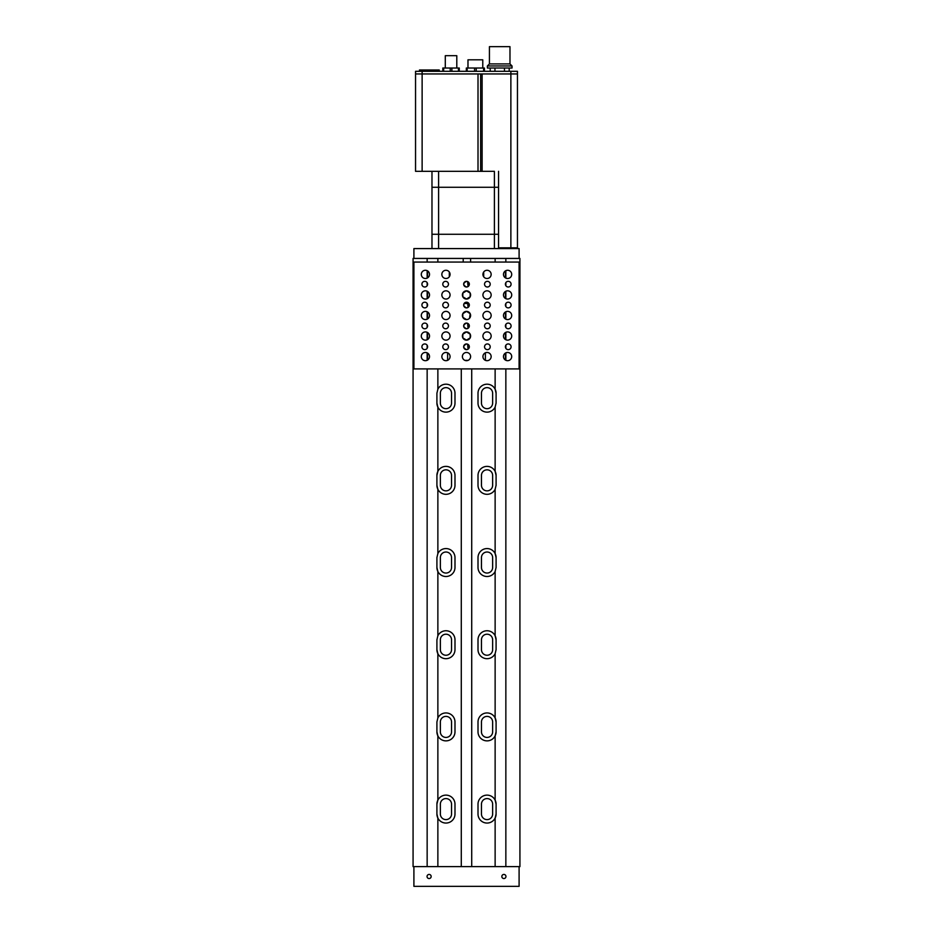 <?xml version="1.0" encoding="UTF-8"?>
<svg xmlns="http://www.w3.org/2000/svg" width="933" height="933" viewBox="0 0 933 933"><rect width="100%" height="100%" fill="white"/><g stroke="black" fill="none" stroke-linecap="round" stroke-linejoin="round"><path stroke-width="1.4" d="M496.088 393.236L495.131 389.189A9.038 9.038 0 0 0 478.011 393.236L478.011 403.091A9.038 9.038 0 0 0 495.131 407.138L496.088 403.091L496.088 393.236A9.038 9.038 0 0 0 495.131 389.189L495.131 368.908M437.869 866.629L437.869 818.066A9.038 9.038 0 0 0 454.989 814.031L454.989 804.164A9.038 9.038 0 0 0 437.869 800.117L437.869 735.88A9.038 9.038 0 0 0 454.989 731.834L454.989 721.979A9.038 9.038 0 0 0 437.869 717.932L437.869 653.695A9.038 9.038 0 0 0 454.989 649.648L454.989 639.793A9.038 9.038 0 0 0 437.869 635.746L437.869 571.509A9.038 9.038 0 0 0 454.989 567.462L454.989 557.607A9.038 9.038 0 0 0 437.869 553.561L437.869 489.324A9.038 9.038 0 0 0 454.989 485.277L454.989 475.422A9.038 9.038 0 0 0 437.869 471.375L437.869 407.138A9.038 9.038 0 0 0 454.989 403.091L454.989 393.236A9.038 9.038 0 0 0 437.869 389.189L437.869 368.908M496.088 475.422L495.131 471.375A9.038 9.038 0 0 0 478.011 475.422L478.011 485.277A9.038 9.038 0 0 0 495.131 489.324L496.088 485.277L496.088 475.422A9.038 9.038 0 0 0 495.131 471.375L495.131 407.138M496.088 557.607L495.131 553.561A9.038 9.038 0 0 0 478.011 557.607L478.011 567.462A9.038 9.038 0 0 0 495.131 571.509L496.088 567.462L496.088 557.607A9.038 9.038 0 0 0 495.131 553.561L495.131 489.324M496.088 639.793L495.131 635.746A9.038 9.038 0 0 0 478.011 639.793L478.011 649.648A9.038 9.038 0 0 0 495.131 653.695L496.088 649.648L496.088 639.793A9.038 9.038 0 0 0 495.131 635.746L495.131 571.509M496.088 721.979L495.131 717.932A9.038 9.038 0 0 0 478.011 721.979L478.011 731.834A9.038 9.038 0 0 0 495.131 735.88L496.088 731.834L496.088 721.979A9.038 9.038 0 0 0 495.131 717.932L495.131 653.695M496.088 804.164L495.131 800.117A9.038 9.038 0 0 0 478.011 804.164L478.011 814.031A9.038 9.038 0 0 0 495.131 818.066L496.088 814.031L496.088 804.164A9.038 9.038 0 0 0 495.131 800.117L495.131 735.88A9.038 9.038 0 0 0 496.088 731.834M451.537 814.031A5.586 5.586 0 0 1 445.951 819.617A5.586 5.586 0 0 1 440.364 814.031L440.364 804.164A5.586 5.586 0 0 1 445.951 798.578A5.586 5.586 0 0 1 451.537 804.164L451.537 814.031M492.636 814.031A5.586 5.586 0 0 1 487.049 819.617A5.586 5.586 0 0 1 481.463 814.031L481.463 804.164A5.586 5.586 0 0 1 487.049 798.578A5.586 5.586 0 0 1 492.636 804.164L492.636 814.031M451.537 731.834A5.586 5.586 0 0 1 445.951 737.432A5.586 5.586 0 0 1 440.364 731.834L440.364 721.979A5.586 5.586 0 0 1 445.951 716.392A5.586 5.586 0 0 1 451.537 721.979L451.537 731.834M492.636 731.834A5.586 5.586 0 0 1 487.049 737.432A5.586 5.586 0 0 1 481.463 731.834L481.463 721.979A5.586 5.586 0 0 1 487.049 716.392A5.586 5.586 0 0 1 492.636 721.979L492.636 731.834M451.537 649.648A5.586 5.586 0 0 1 445.951 655.246A5.586 5.586 0 0 1 440.364 649.648L440.364 639.793A5.586 5.586 0 0 1 445.951 634.207A5.586 5.586 0 0 1 451.537 639.793L451.537 649.648M492.636 649.648A5.586 5.586 0 0 1 487.049 655.246A5.586 5.586 0 0 1 481.463 649.648L481.463 639.793A5.586 5.586 0 0 1 487.049 634.207A5.586 5.586 0 0 1 492.636 639.793L492.636 649.648M451.537 567.462A5.586 5.586 0 0 1 445.951 573.06A5.586 5.586 0 0 1 440.364 567.462L440.364 557.607A5.586 5.586 0 0 1 445.951 552.009A5.586 5.586 0 0 1 451.537 557.607L451.537 567.462M492.636 567.462A5.586 5.586 0 0 1 487.049 573.06A5.586 5.586 0 0 1 481.463 567.462L481.463 557.607A5.586 5.586 0 0 1 487.049 552.009A5.586 5.586 0 0 1 492.636 557.607L492.636 567.462M451.537 485.277A5.586 5.586 0 0 1 445.951 490.863A5.586 5.586 0 0 1 440.364 485.277L440.364 475.422A5.586 5.586 0 0 1 445.951 469.824A5.586 5.586 0 0 1 451.537 475.422L451.537 485.277M492.636 485.277A5.586 5.586 0 0 1 487.049 490.863A5.586 5.586 0 0 1 481.463 485.277L481.463 475.422A5.586 5.586 0 0 1 487.049 469.824A5.586 5.586 0 0 1 492.636 475.422L492.636 485.277M451.537 403.091A5.586 5.586 0 0 1 445.951 408.677A5.586 5.586 0 0 1 440.364 403.091L440.364 393.236A5.586 5.586 0 0 1 445.951 387.638A5.586 5.586 0 0 1 451.537 393.236L451.537 403.091M492.636 403.091A5.586 5.586 0 0 1 487.049 408.677A5.586 5.586 0 0 1 481.463 403.091L481.463 393.236A5.586 5.586 0 0 1 487.049 387.638A5.586 5.586 0 0 1 492.636 393.236L492.636 403.091M495.131 262.056L495.131 258.441M437.869 262.056L437.869 258.441M495.131 866.629L495.131 818.066A9.038 9.038 0 0 0 496.088 814.031M436.912 814.031L437.869 818.066A9.038 9.038 0 0 1 436.912 814.031L436.912 804.164L437.869 800.117A9.038 9.038 0 0 0 436.912 804.164M436.912 731.834L437.869 735.88A9.038 9.038 0 0 1 436.912 731.834L436.912 721.979L437.869 717.932M436.912 649.648L437.869 653.695A9.038 9.038 0 0 1 436.912 649.648L436.912 639.793L437.869 635.746M436.912 567.462L437.869 571.509A9.038 9.038 0 0 1 436.912 567.462L436.912 557.607L437.869 553.561M436.912 485.277L437.869 489.324A9.038 9.038 0 0 1 436.912 485.277L436.912 475.422L437.869 471.375A9.038 9.038 0 0 0 436.912 475.422M436.912 403.091L437.869 407.138A9.038 9.038 0 0 1 436.912 403.091L436.912 393.236L437.869 389.189M427.151 866.629L427.151 368.908M427.151 360.301L427.151 352.849M427.151 348.312L427.151 345.28M427.151 339.752L427.151 332.311M427.151 327.436L427.151 324.404M427.151 319.203L427.151 311.762M427.151 306.56L427.151 303.528M427.151 298.653L427.151 291.213M427.151 285.685L427.151 282.652M427.151 278.116L427.151 270.663M427.151 262.056L427.151 258.441M413.902 258.441L413.074 258.441L413.074 866.629L519.926 866.629L519.926 258.441L413.902 258.441L413.902 248.586L519.098 248.586L519.098 258.441M505.849 866.629L505.849 368.908M505.849 360.301L505.849 352.849M505.849 348.312L505.849 345.28M505.849 339.752L505.849 332.311M505.849 327.436L505.849 324.404M505.849 319.203L505.849 311.762M505.849 306.56L505.849 303.528M505.849 298.653L505.849 291.213M505.849 285.685L505.849 282.652M505.849 278.116L505.849 270.663M505.849 262.056L505.849 258.441M503.89 874.431A2.053 2.053 0 0 0 501.837 876.484A2.053 2.053 0 0 0 503.89 878.548A2.053 2.053 0 0 0 505.954 876.484A2.053 2.053 0 0 0 503.89 874.431M429.11 874.431A2.053 2.053 0 0 0 427.046 876.484A2.053 2.053 0 0 0 429.11 878.548A2.053 2.053 0 0 0 431.163 876.484A2.053 2.053 0 0 0 429.11 874.431M519.098 866.629L519.098 886.35L413.902 886.35L413.902 866.629M468.867 303.482L464.133 303.482M461.287 368.908L461.287 866.629M471.713 368.908L471.713 866.629M447.618 360.336L447.618 352.814M468.109 360.36L464.891 360.36M424.748 281.334A2.834 2.834 0 0 0 421.914 284.168A2.834 2.834 0 0 0 424.748 287.002A2.834 2.834 0 0 0 427.594 284.168A2.834 2.834 0 0 0 424.748 281.334M445.624 281.334A2.834 2.834 0 0 0 442.79 284.168A2.834 2.834 0 0 0 445.624 287.002A2.834 2.834 0 0 0 448.458 284.168A2.834 2.834 0 0 0 445.624 281.334M467.06 281.381L466.5 281.334A2.834 2.834 0 0 0 463.666 284.168A2.834 2.834 0 0 0 466.5 287.002A2.834 2.834 0 0 0 469.334 284.168A2.834 2.834 0 0 0 466.5 281.334C462.838 283.224 462.838 285.113 466.5 287.002L467.585 286.793M487.376 281.334A2.834 2.834 0 0 0 484.542 284.168A2.834 2.834 0 0 0 487.376 287.002A2.834 2.834 0 0 0 490.21 284.168A2.834 2.834 0 0 0 487.376 281.334M508.252 281.334A2.834 2.834 0 0 0 505.406 284.168A2.834 2.834 0 0 0 508.252 287.002A2.834 2.834 0 0 0 511.086 284.168A2.834 2.834 0 0 0 508.252 281.334M445.624 302.21A2.834 2.834 0 0 0 442.79 305.044A2.834 2.834 0 0 0 445.624 307.878A2.834 2.834 0 0 0 448.458 305.044A2.834 2.834 0 0 0 445.624 302.21M467.06 302.257L466.5 302.21A2.834 2.834 0 0 0 463.666 305.044A2.834 2.834 0 0 0 466.5 307.878A2.834 2.834 0 0 0 469.334 305.044A2.834 2.834 0 0 0 466.5 302.21C462.838 304.1 462.838 305.989 466.5 307.878L467.585 307.668M487.376 302.21A2.834 2.834 0 0 0 484.542 305.044A2.834 2.834 0 0 0 487.376 307.878A2.834 2.834 0 0 0 490.21 305.044A2.834 2.834 0 0 0 487.376 302.21M508.252 302.21A2.834 2.834 0 0 0 505.406 305.044A2.834 2.834 0 0 0 508.252 307.878A2.834 2.834 0 0 0 511.086 305.044A2.834 2.834 0 0 0 508.252 302.21M445.624 323.086A2.834 2.834 0 0 0 442.79 325.92A2.834 2.834 0 0 0 445.624 328.754A2.834 2.834 0 0 0 448.458 325.92A2.834 2.834 0 0 0 445.624 323.086M467.06 323.133L466.5 323.086A2.834 2.834 0 0 0 463.666 325.92A2.834 2.834 0 0 0 466.5 328.754A2.834 2.834 0 0 0 469.334 325.92A2.834 2.834 0 0 0 466.5 323.086C462.838 324.976 462.838 326.865 466.5 328.754L467.585 328.544M487.376 323.086A2.834 2.834 0 0 0 484.542 325.92A2.834 2.834 0 0 0 487.376 328.754A2.834 2.834 0 0 0 490.21 325.92A2.834 2.834 0 0 0 487.376 323.086M508.252 323.086A2.834 2.834 0 0 0 505.406 325.92A2.834 2.834 0 0 0 508.252 328.754A2.834 2.834 0 0 0 511.086 325.92A2.834 2.834 0 0 0 508.252 323.086M445.624 343.95A2.834 2.834 0 0 0 442.79 346.796A2.834 2.834 0 0 0 445.624 349.63A2.834 2.834 0 0 0 448.458 346.796A2.834 2.834 0 0 0 445.624 343.95M467.06 344.009L466.5 343.95A2.834 2.834 0 0 0 463.666 346.796A2.834 2.834 0 0 0 466.5 349.63A2.834 2.834 0 0 0 469.334 346.796A2.834 2.834 0 0 0 466.5 343.95C462.838 345.851 462.838 347.741 466.5 349.63M487.376 343.95A2.834 2.834 0 0 0 484.542 346.796A2.834 2.834 0 0 0 487.376 349.63A2.834 2.834 0 0 0 490.21 346.796A2.834 2.834 0 0 0 487.376 343.95M508.252 343.95A2.834 2.834 0 0 0 505.406 346.796A2.834 2.834 0 0 0 508.252 349.63A2.834 2.834 0 0 0 511.086 346.796A2.834 2.834 0 0 0 508.252 343.95M424.748 302.21A2.834 2.834 0 0 0 421.914 305.044A2.834 2.834 0 0 0 424.748 307.878A2.834 2.834 0 0 0 427.594 305.044A2.834 2.834 0 0 0 424.748 302.21M424.748 323.086A2.834 2.834 0 0 0 421.914 325.92A2.834 2.834 0 0 0 424.748 328.754A2.834 2.834 0 0 0 427.594 325.92A2.834 2.834 0 0 0 424.748 323.086M424.748 343.95A2.834 2.834 0 0 0 421.914 346.796A2.834 2.834 0 0 0 424.748 349.63A2.834 2.834 0 0 0 427.594 346.796A2.834 2.834 0 0 0 424.748 343.95M425.401 270.278A4.105 4.105 0 0 0 421.296 274.384A4.105 4.105 0 0 0 425.401 278.5A4.105 4.105 0 0 0 429.518 274.384A4.105 4.105 0 0 0 425.401 270.278M445.951 270.278A4.105 4.105 0 0 0 441.845 274.384A4.105 4.105 0 0 0 445.951 278.5A4.105 4.105 0 0 0 450.068 274.384A4.105 4.105 0 0 0 445.951 270.278M487.049 270.278A4.105 4.105 0 0 0 482.932 274.384A4.105 4.105 0 0 0 487.049 278.5A4.105 4.105 0 0 0 491.155 274.384A4.105 4.105 0 0 0 487.049 270.278M507.599 270.278A4.105 4.105 0 0 0 503.482 274.384A4.105 4.105 0 0 0 507.599 278.5A4.105 4.105 0 0 0 511.704 274.384A4.105 4.105 0 0 0 507.599 270.278M445.951 290.828A4.105 4.105 0 0 0 441.845 294.933A4.105 4.105 0 0 0 445.951 299.05A4.105 4.105 0 0 0 450.068 294.933A4.105 4.105 0 0 0 445.951 290.828M462.815 296.752L466.5 299.05A4.105 4.105 0 0 0 470.605 294.933A4.105 4.105 0 0 0 466.5 290.828A4.105 4.105 0 0 0 462.395 294.933A4.105 4.105 0 0 0 466.5 299.05L470.185 296.752L470.185 293.114L466.5 290.828L462.815 293.114L462.815 296.752M465.917 299.003L466.5 299.05M487.049 290.828A4.105 4.105 0 0 0 482.932 294.933A4.105 4.105 0 0 0 487.049 299.05A4.105 4.105 0 0 0 491.155 294.933A4.105 4.105 0 0 0 487.049 290.828M507.599 290.828A4.105 4.105 0 0 0 503.482 294.933A4.105 4.105 0 0 0 507.599 299.05A4.105 4.105 0 0 0 511.704 294.933A4.105 4.105 0 0 0 507.599 290.828M445.951 311.377A4.105 4.105 0 0 0 441.845 315.482A4.105 4.105 0 0 0 445.951 319.587A4.105 4.105 0 0 0 450.068 315.482A4.105 4.105 0 0 0 445.951 311.377M469.544 318.246L470.185 313.663L466.5 311.377L462.815 313.663L462.815 317.302L466.5 319.587A4.105 4.105 0 0 0 470.605 315.482A4.105 4.105 0 0 0 466.5 311.377A4.105 4.105 0 0 0 462.395 315.482A4.105 4.105 0 0 0 466.5 319.587M487.049 311.377A4.105 4.105 0 0 0 482.932 315.482A4.105 4.105 0 0 0 487.049 319.587A4.105 4.105 0 0 0 491.155 315.482A4.105 4.105 0 0 0 487.049 311.377M507.599 311.377A4.105 4.105 0 0 0 503.482 315.482A4.105 4.105 0 0 0 507.599 319.587A4.105 4.105 0 0 0 511.704 315.482A4.105 4.105 0 0 0 507.599 311.377M445.951 331.915A4.105 4.105 0 0 0 441.845 336.032A4.105 4.105 0 0 0 445.951 340.137A4.105 4.105 0 0 0 450.068 336.032A4.105 4.105 0 0 0 445.951 331.915M462.815 337.851L466.5 340.137A4.105 4.105 0 0 0 470.605 336.032A4.105 4.105 0 0 0 466.5 331.915A4.105 4.105 0 0 0 462.395 336.032A4.105 4.105 0 0 0 466.5 340.137L470.185 337.851L470.185 334.212L466.5 331.915L462.815 334.212L462.815 337.851M487.049 331.915A4.105 4.105 0 0 0 482.932 336.032A4.105 4.105 0 0 0 487.049 340.137A4.105 4.105 0 0 0 491.155 336.032A4.105 4.105 0 0 0 487.049 331.915M507.599 331.915A4.105 4.105 0 0 0 503.482 336.032A4.105 4.105 0 0 0 507.599 340.137A4.105 4.105 0 0 0 511.704 336.032A4.105 4.105 0 0 0 507.599 331.915M445.951 352.464A4.105 4.105 0 0 0 441.845 356.581A4.105 4.105 0 0 0 445.951 360.686A4.105 4.105 0 0 0 450.068 356.581A4.105 4.105 0 0 0 445.951 352.464M466.5 352.464A4.105 4.105 0 0 0 462.395 356.581A4.105 4.105 0 0 0 466.5 360.686A4.105 4.105 0 0 0 470.605 356.581A4.105 4.105 0 0 0 466.5 352.464M487.049 352.464A4.105 4.105 0 0 0 482.932 356.581A4.105 4.105 0 0 0 487.049 360.686A4.105 4.105 0 0 0 491.155 356.581A4.105 4.105 0 0 0 487.049 352.464M507.599 352.464A4.105 4.105 0 0 0 503.482 356.581A4.105 4.105 0 0 0 507.599 360.686A4.105 4.105 0 0 0 511.704 356.581A4.105 4.105 0 0 0 507.599 352.464M425.401 290.828A4.105 4.105 0 0 0 421.296 294.933A4.105 4.105 0 0 0 425.401 299.05A4.105 4.105 0 0 0 429.518 294.933A4.105 4.105 0 0 0 425.401 290.828M425.401 311.377A4.105 4.105 0 0 0 421.296 315.482A4.105 4.105 0 0 0 425.401 319.587A4.105 4.105 0 0 0 429.518 315.482A4.105 4.105 0 0 0 425.401 311.377M425.401 331.915A4.105 4.105 0 0 0 421.296 336.032A4.105 4.105 0 0 0 425.401 340.137A4.105 4.105 0 0 0 429.518 336.032A4.105 4.105 0 0 0 425.401 331.915M425.401 352.464A4.105 4.105 0 0 0 421.296 356.581A4.105 4.105 0 0 0 425.401 360.686A4.105 4.105 0 0 0 429.518 356.581A4.105 4.105 0 0 0 425.401 352.464M519.098 368.908L519.098 262.056L413.902 262.056L413.902 368.908L519.098 368.908M427.547 347.298L427.547 346.295M427.547 339.542L427.547 332.521M427.547 326.422L427.547 325.419M427.547 318.993L427.547 311.972M427.547 305.546L427.547 304.543M427.547 298.443L427.547 291.423M427.547 284.67L427.547 283.667M505.453 284.67L505.453 283.667M505.453 298.443L505.453 291.423M505.453 305.546L505.453 304.543M505.453 318.993L505.453 311.972M505.453 326.422L505.453 325.419M505.453 339.542L505.453 332.521M505.453 347.298L505.453 346.295M468.074 286.524L467.585 281.544M468.074 307.4L467.585 302.42M468.074 328.276L467.585 323.296M468.074 349.152L467.585 344.172M427.547 360.091L427.547 353.071M505.453 360.091L505.453 353.071M427.547 270.873L427.547 277.894M449.309 272.016L449.309 276.763M483.691 272.016L483.691 276.763M505.453 270.873L505.453 277.894M431.979 171.322L431.979 248.586M494.397 248.586L494.397 234.276L438.603 234.276L498.549 234.276L494.397 234.276L494.397 187.276L498.549 187.276L438.603 187.276L494.397 187.276L494.397 171.322L438.603 171.322L438.603 187.276L431.979 187.276L438.603 187.276L438.603 234.276L431.979 234.276L438.603 234.276L438.603 248.586M494.397 171.322L482.116 171.322L482.116 73.94L510.876 73.94L510.876 247.84L498.549 247.84L498.549 171.322M422.124 171.322L478.011 171.322L478.011 73.94L422.124 73.94L422.124 171.322L415.547 171.322L415.547 73.94L517.453 73.94L517.453 247.84L510.876 247.84M480.635 73.94L480.635 171.322M426.521 71.305L426.684 69.987L439.21 69.987L439.21 71.305M423.967 71.305L423.804 69.987L419.488 69.987L419.488 71.305M432.189 71.305L432.026 69.987M434.743 71.305L434.895 69.987M423.804 69.987L426.684 69.987M442.825 71.305L442.825 68.016L459.269 68.016L459.269 71.305M458.441 68.016L458.441 71.305M443.653 68.016L443.653 71.305M450.231 68.016L450.231 71.305M451.875 68.016L451.875 71.305M445.298 68.016L445.298 55.688L456.797 55.688L456.797 68.016M466.337 71.305L466.337 68.016L484.414 68.016L484.414 71.305M476.203 68.016L476.203 71.305M474.559 68.016L474.559 71.305M483.597 68.016L483.597 71.305M467.153 68.016L467.153 71.305M482.769 68.016L482.769 59.805L467.981 59.805L467.981 68.016M512.03 65.963L487.376 65.963L487.376 68.016L512.03 68.016L512.03 65.963L509.978 63.91L489.428 63.91L487.376 65.963M509.978 63.91L509.978 46.65L489.428 46.65L489.428 63.91M509.196 68.016L509.196 71.305M490.21 68.016L490.21 71.305M504.45 68.016L504.45 71.305M494.957 68.016L494.957 71.305M470.605 262.056L470.605 258.441M463.211 258.441L463.211 262.056M501.021 247.84L501.021 248.586M422.124 71.305L415.547 71.305L415.547 73.94L422.124 73.94L422.124 71.305L510.876 71.305L510.876 73.94L517.453 73.94L517.453 71.305L510.876 71.305M485.382 360.336L485.382 352.814"/></g></svg>
